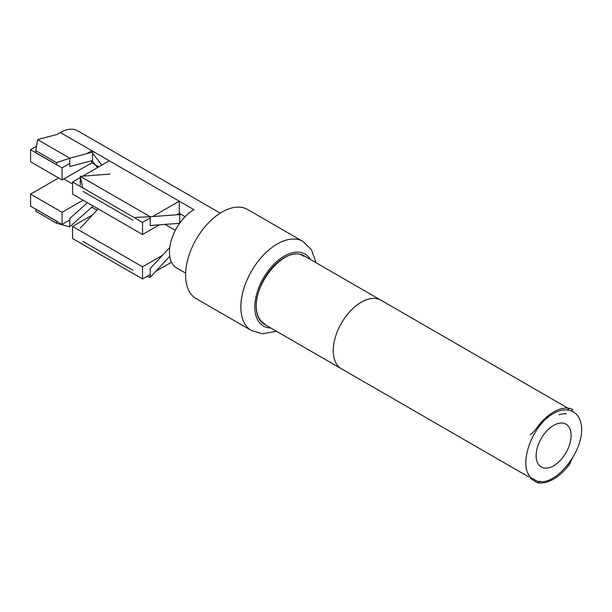 <?xml version="1.0" encoding="UTF-8"?>
<svg xmlns="http://www.w3.org/2000/svg" width="612" height="612" viewBox="0 0 612 612"><rect width="100%" height="100%" fill="white"/><g stroke="black" fill="none" stroke-linecap="round" stroke-linejoin="round"><path stroke-width="0.92" d="M247.669 209.549A51.446 29.705 120 0 0 208.019 223.326A51.446 29.705 120 0 0 185.566 275.109A51.446 29.705 120 0 0 196.222 298.656L251.486 330.564A51.446 29.705 -60 0 1 240.83 307.017A51.446 29.705 -60 0 1 240.837 306.115A51.446 29.705 -60 0 1 263.65 254.86A51.446 29.705 -60 0 1 302.94 241.457A51.446 29.705 -60 0 0 251.486 271.162A51.446 29.705 -60 0 0 251.486 330.564L262.517 333.8L276.479 331.291L262.517 333.8L251.486 330.564L196.222 298.656A51.446 29.705 120 0 1 185.566 275.109A51.446 29.705 120 0 1 208.019 223.326A51.446 29.705 120 0 1 247.669 209.549L302.94 241.457L311.47 249.734L316.06 262.739L311.47 249.734L302.94 241.457L247.669 209.549M381.016 300.247L303.996 255.778A39.573 22.851 120 0 0 273.503 266.381A39.573 22.851 120 0 0 256.221 306.207A39.573 22.851 120 0 0 264.422 324.322L341.442 368.791A39.573 22.851 -60 0 1 333.456 354.478A39.573 22.851 -60 0 1 333.242 350.676A39.573 22.851 -60 0 1 333.456 346.637A39.573 22.851 -60 0 1 352.114 309.236A39.573 22.851 -60 0 1 381.016 300.247A39.573 22.851 -60 0 1 381.444 300.5M341.878 369.028A39.573 22.851 -60 0 1 341.442 368.791M530.107 478.263L537.367 482.738A41.058 23.707 -60 0 0 569.749 464.034L572.625 457.722M558.802 414.707C564.501 413.544 566.903 413.268 566.016 413.873M571.141 410.912L572.388 410.193C573.459 409.795 572.58 409.191 569.749 408.38A41.058 23.707 -60 0 0 537.367 427.084C534.322 431.276 531.897 433.786 530.107 434.604M188.833 212.892L188.182 213.802M169.769 256.275L150.231 277.328L150.231 268.523L169.776 247.455M220.236 213.129L77.648 130.807A34.632 19.989 -60 0 0 60.336 132.521L56.924 134.495L37.6 139.59L35.794 150.667L56.541 162.647L69.776 158.171L69.776 166.54L92.519 160.543L92.519 153.122L101.913 165.064M37.6 139.59L69.776 158.171L93.789 151.837M56.541 162.647L56.541 164.781L35.794 152.809L35.794 150.667M97.545 167.589L91.976 160.688M56.541 223.235L35.794 211.255L35.794 209.12L56.541 221.093L56.541 223.235L69.776 226.838L69.776 218.469L87.462 202.717M93.162 206.007L69.776 226.838M98.134 208.876L80.271 228.131M83.01 241.465L132.835 270.229M80.271 185.153L80.271 176.348L150.231 216.74L181.297 214.475M110.007 174.068L80.271 176.348L82.566 186.744M179.63 223.288L150.231 225.545L150.231 216.74L135.642 217.39M83.01 191.372L132.835 220.144M146.842 276.456L150.231 277.328M91.815 207.246L96.918 210.191M62.08 179.982L62.08 167.864L30.6 149.688L30.6 161.805L62.08 179.982L91.815 162.815L91.815 160.726M91.815 152.357L91.815 150.697L109.303 160.795L82.697 176.164M91.815 162.815L98.815 166.854M176.86 214.697L179.27 213.305L179.27 201.187L193.958 209.671A34.632 19.989 -60 0 0 171.337 240.187A34.632 19.989 -60 0 0 176.646 267.934L185.604 273.105M179.27 213.305L185.115 216.686M303.697 256.298C287.877 244.119 255.571 279.661 256.221 306.207C256.474 314.813 259.304 320.68 264.721 323.802M581.4 425.638C585.171 452.023 551.16 492.163 534.092 479.357C516.857 472.357 528.607 430.389 550.226 415.479C559.054 409.589 566.697 408.372 573.153 411.83C577.728 414.316 580.482 418.922 581.4 425.638M553.623 465.793A24.732 14.283 -60 0 1 541.253 467.017A24.732 14.283 -60 0 1 541.253 438.452A24.732 14.283 -60 0 1 565.993 424.177A24.732 14.283 -60 0 1 569.78 443.998A24.732 14.283 -60 0 1 553.623 465.793M62.08 224.413L62.08 212.295L30.6 194.119L30.6 206.236L62.08 224.413L69.776 219.976M30.6 194.119L58.584 177.962M30.6 149.688L36.506 146.276M142.535 234.511L142.535 222.393L72.576 182.001L72.576 194.119L142.535 234.511L159.273 224.849M72.576 182.001L80.271 177.556M142.535 222.393L150.231 217.948M152.656 216.556L179.27 201.187L109.303 160.795M142.535 278.942L142.535 266.824L72.576 226.432L72.576 238.55L142.535 278.942L150.231 274.497M72.576 226.432L92.534 214.911M155.884 271.238L171.521 262.211M142.535 266.824L162.501 255.303M62.08 167.864L69.776 163.419M86.529 153.75L91.815 150.697L60.336 132.521M62.08 212.295L83.071 200.178M270.756 327.986A41.555 23.99 -60 0 1 254.822 307.017A41.555 23.99 -60 0 1 254.829 306.291A41.555 23.99 -60 0 1 277.596 260.811A41.555 23.99 -60 0 1 310.33 259.434A41.555 23.99 -60 0 0 263.428 278.055A41.555 23.99 -60 0 0 270.756 327.986M569.749 464.034L567.492 465.342M566.957 410.002L569.749 408.38M537.367 427.084L539.968 425.585M540.067 481.17L537.367 482.738M175.338 230.342L165.056 224.405M179.698 223.196L179.698 214.483M63.832 178.972L72.576 184.021M264.422 324.322L528.814 476.97M303.996 255.778L567.875 408.127"/></g></svg>
